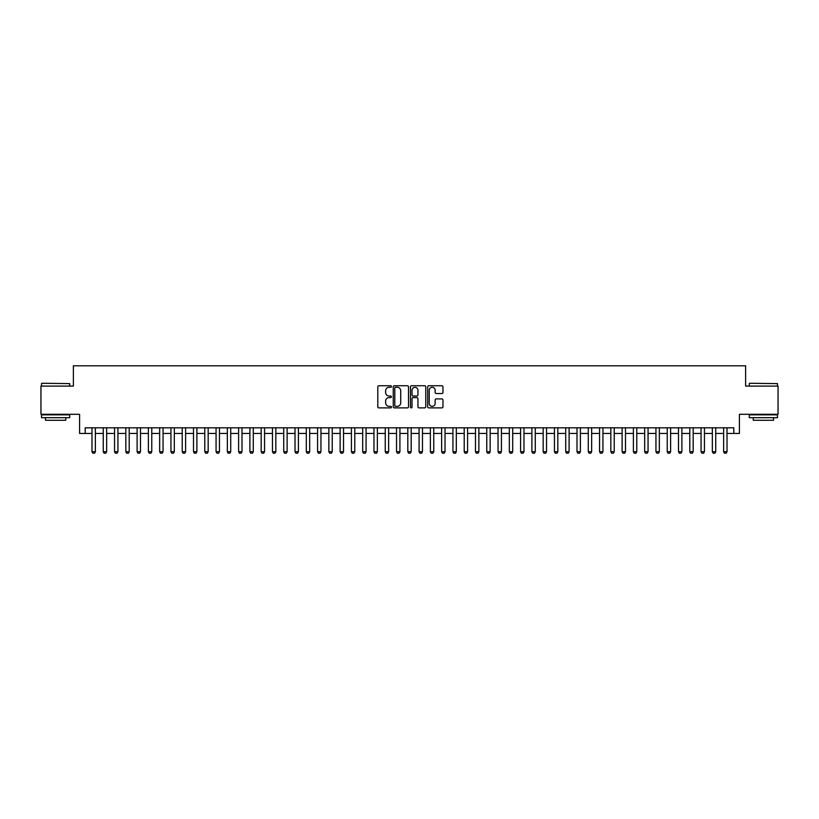 <?xml version="1.0" encoding="UTF-8"?>
<svg xmlns="http://www.w3.org/2000/svg" width="819" height="819" viewBox="0 0 819 819"><rect width="100%" height="100%" fill="white"/><g stroke="black" fill="none" stroke-linecap="round" stroke-linejoin="round"><path stroke-width="1.23" d="M391.451 386.517A0.778 0.778 0 0 0 390.683 385.739L378.91 385.739A1.106 1.106 0 0 0 377.805 386.844L377.805 406.777A1.106 1.106 0 0 0 378.91 407.882L390.683 407.882A0.778 0.778 0 0 0 391.451 407.104A0.778 0.778 0 0 0 390.683 406.337L389.158 406.337A3.542 3.542 0 0 1 385.616 402.794L385.616 401.126A3.542 3.542 0 0 1 389.158 397.584L390.683 397.584A0.778 0.778 0 0 0 391.451 396.816A0.778 0.778 0 0 0 390.683 396.038L389.158 396.038A3.542 3.542 0 0 1 385.616 392.496L385.616 390.837A3.542 3.542 0 0 1 389.158 387.285L390.683 387.285A0.778 0.778 0 0 0 391.451 386.517M441.861 393.54A1.106 1.106 0 0 0 442.966 392.434L442.966 386.844A1.106 1.106 0 0 0 441.861 385.739L428.787 385.739A1.106 1.106 0 0 0 427.682 386.844L427.682 406.777A1.106 1.106 0 0 0 428.787 407.882L441.861 407.882A1.106 1.106 0 0 0 442.966 406.777L442.966 400.02A1.106 1.106 0 0 0 441.861 398.914L436.261 398.914A1.106 1.106 0 0 0 435.155 400.02L435.155 403.368A2.959 2.959 0 0 1 432.197 406.337A2.959 2.959 0 0 1 429.238 403.368L429.238 390.253A2.959 2.959 0 0 1 432.197 387.285A2.959 2.959 0 0 1 435.155 390.253L435.155 392.434A1.106 1.106 0 0 0 436.261 393.54L441.861 393.54M85.217 433.466L85.217 427.825L733.783 427.825L733.783 433.466L739.414 433.466L739.414 414.291L778.05 414.291L778.05 386.097L745.618 386.097L745.618 365.796L73.382 365.796L73.382 386.097L40.95 386.097L40.95 414.291L79.586 414.291L79.586 433.466L91.984 433.466M408.527 386.844A1.106 1.106 0 0 0 407.422 385.739L394.359 385.739A1.106 1.106 0 0 0 393.253 386.844L393.253 406.777A1.106 1.106 0 0 0 394.359 407.882L407.422 407.882A1.106 1.106 0 0 0 408.527 406.777L408.527 386.844M411.578 385.739L424.641 385.739A1.106 1.106 0 0 1 425.747 386.844L425.747 406.777A1.106 1.106 0 0 1 424.641 407.882L419.052 407.882A1.106 1.106 0 0 1 417.946 406.777L417.946 398.689A1.106 1.106 0 0 0 416.83 397.584L413.124 397.584A1.106 1.106 0 0 0 412.018 398.689L412.018 407.104A0.778 0.778 0 0 1 411.24 407.882A0.778 0.778 0 0 1 410.473 407.104L410.473 386.844A1.106 1.106 0 0 1 411.578 385.739M95.373 433.466L103.266 433.466M106.654 433.466L114.547 433.466M117.936 433.466L125.829 433.466M129.207 433.466L137.111 433.466M140.489 433.466L148.382 433.466M151.771 433.466L159.664 433.466M163.053 433.466L170.946 433.466M174.324 433.466L182.227 433.466M185.606 433.466L193.499 433.466M196.888 433.466L204.781 433.466M208.169 433.466L216.062 433.466M219.441 433.466L227.344 433.466M230.723 433.466L238.616 433.466M242.004 433.466L249.897 433.466M253.286 433.466L261.179 433.466M264.557 433.466L272.461 433.466M275.839 433.466L283.732 433.466M287.121 433.466L295.014 433.466M298.403 433.466L306.296 433.466M309.674 433.466L317.577 433.466M320.956 433.466L328.849 433.466M332.238 433.466L340.131 433.466M343.519 433.466L351.412 433.466M354.791 433.466L362.694 433.466M366.073 433.466L373.966 433.466M377.354 433.466L385.247 433.466M388.636 433.466L396.529 433.466M399.918 433.466L407.811 433.466M411.189 433.466L419.082 433.466M422.471 433.466L430.364 433.466M433.753 433.466L441.646 433.466M445.034 433.466L452.927 433.466M456.306 433.466L464.209 433.466M467.588 433.466L475.481 433.466M478.869 433.466L486.762 433.466M490.151 433.466L498.044 433.466M501.423 433.466L509.326 433.466M512.704 433.466L520.597 433.466M523.986 433.466L531.879 433.466M535.268 433.466L543.161 433.466M546.539 433.466L554.443 433.466M557.821 433.466L565.714 433.466M569.103 433.466L576.996 433.466M580.384 433.466L588.277 433.466M591.656 433.466L599.559 433.466M602.938 433.466L610.831 433.466M614.219 433.466L622.112 433.466M625.501 433.466L633.394 433.466M636.772 433.466L644.676 433.466M648.054 433.466L655.947 433.466M659.336 433.466L667.229 433.466M670.618 433.466L678.511 433.466M681.889 433.466L689.793 433.466M693.171 433.466L701.064 433.466M704.453 433.466L712.346 433.466M715.734 433.466L723.627 433.466M727.016 433.466L733.783 433.466M395.577 387.285A0.778 0.778 0 0 0 394.799 388.063L394.799 405.559A0.778 0.778 0 0 0 395.577 406.337L397.184 406.337A3.542 3.542 0 0 0 400.726 402.794L400.726 390.837A3.542 3.542 0 0 0 397.184 387.285L395.577 387.285M417.946 390.305A2.959 2.959 0 0 0 414.977 387.346A2.959 2.959 0 0 0 412.018 390.305L412.018 394.932A1.106 1.106 0 0 0 413.124 396.038L416.83 396.038A1.106 1.106 0 0 0 417.946 394.932L417.946 390.305M95.373 427.825L95.373 451.74L94.523 453.204L92.834 453.204L91.984 451.74L91.984 427.825M91.984 451.74L95.373 451.74M41.851 383.272L69.707 383.609L41.851 383.272M55.61 417.68L41.513 417.68L41.513 414.854L69.707 414.854L69.707 417.68L55.61 417.68M65.766 417.68L65.766 420.27L45.465 420.27L45.465 417.68M749.631 383.272L777.487 383.609L749.631 383.272M763.39 417.68L749.293 417.68L749.293 414.854L777.487 414.854L777.487 417.68L763.39 417.68M773.535 417.68L773.535 420.27L753.234 420.27L753.234 417.68M106.654 427.825L106.654 451.74L105.805 453.204L104.115 453.204L103.266 451.74L103.266 427.825M103.266 451.74L106.654 451.74M117.936 427.825L117.936 451.74L117.086 453.204L115.397 453.204L114.547 451.74L114.547 427.825M114.547 451.74L117.936 451.74M129.207 427.825L129.207 451.74L128.368 453.204L126.669 453.204L125.829 451.74L125.829 427.825M125.829 451.74L129.207 451.74M140.489 427.825L140.489 451.74L139.639 453.204L137.95 453.204L137.111 451.74L137.111 427.825M137.111 451.74L140.489 451.74M151.771 427.825L151.771 451.74L150.921 453.204L149.232 453.204L148.382 451.74L148.382 427.825M148.382 451.74L151.771 451.74M163.053 427.825L163.053 451.74L162.203 453.204L160.514 453.204L159.664 451.74L159.664 427.825M159.664 451.74L163.053 451.74M174.324 427.825L174.324 451.74L173.485 453.204L171.785 453.204L170.946 451.74L170.946 427.825M170.946 451.74L174.324 451.74M185.606 427.825L185.606 451.74L184.756 453.204L183.067 453.204L182.227 451.74L182.227 427.825M182.227 451.74L185.606 451.74M196.888 427.825L196.888 451.74L196.038 453.204L194.349 453.204L193.499 451.74L193.499 427.825M193.499 451.74L196.888 451.74M208.169 427.825L208.169 451.74L207.32 453.204L205.63 453.204L204.781 451.74L204.781 427.825M204.781 451.74L208.169 451.74M219.441 427.825L219.441 451.74L218.601 453.204L216.902 453.204L216.062 451.74L216.062 427.825M216.062 451.74L219.441 451.74M230.723 427.825L230.723 451.74L229.873 453.204L228.184 453.204L227.344 451.74L227.344 427.825M227.344 451.74L230.723 451.74M242.004 427.825L242.004 451.74L241.155 453.204L239.465 453.204L238.616 451.74L238.616 427.825M238.616 451.74L242.004 451.74M253.286 427.825L253.286 451.74L252.436 453.204L250.747 453.204L249.897 451.74L249.897 427.825M249.897 451.74L253.286 451.74M264.557 427.825L264.557 451.74L263.718 453.204L262.019 453.204L261.179 451.74L261.179 427.825M261.179 451.74L264.557 451.74M275.839 427.825L275.839 451.74L275 453.204L273.3 453.204L272.461 451.74L272.461 427.825M272.461 451.74L275.839 451.74M287.121 427.825L287.121 451.74L286.271 453.204L284.582 453.204L283.732 451.74L283.732 427.825M283.732 451.74L287.121 451.74M298.403 427.825L298.403 451.74L297.553 453.204L295.864 453.204L295.014 451.74L295.014 427.825M295.014 451.74L298.403 451.74M309.674 427.825L309.674 451.74L308.835 453.204L307.145 453.204L306.296 451.74L306.296 427.825M306.296 451.74L309.674 451.74M320.956 427.825L320.956 451.74L320.116 453.204L318.417 453.204L317.577 451.74L317.577 427.825M317.577 451.74L320.956 451.74M332.238 427.825L332.238 451.74L331.388 453.204L329.699 453.204L328.849 451.74L328.849 427.825M328.849 451.74L332.238 451.74M343.519 427.825L343.519 451.74L342.67 453.204L340.98 453.204L340.131 451.74L340.131 427.825M340.131 451.74L343.519 451.74M354.791 427.825L354.791 451.74L353.951 453.204L352.262 453.204L351.412 451.74L351.412 427.825M351.412 451.74L354.791 451.74M366.073 427.825L366.073 451.74L365.233 453.204L363.534 453.204L362.694 451.74L362.694 427.825M362.694 451.74L366.073 451.74M377.354 427.825L377.354 451.74L376.505 453.204L374.815 453.204L373.966 451.74L373.966 427.825M373.966 451.74L377.354 451.74M388.636 427.825L388.636 451.74L387.786 453.204L386.097 453.204L385.247 451.74L385.247 427.825M385.247 451.74L388.636 451.74M399.918 427.825L399.918 451.74L399.068 453.204L397.379 453.204L396.529 451.74L396.529 427.825M396.529 451.74L399.918 451.74M411.189 427.825L411.189 451.74L410.35 453.204L408.65 453.204L407.811 451.74L407.811 427.825M407.811 451.74L411.189 451.74M422.471 427.825L422.471 451.74L421.621 453.204L419.932 453.204L419.082 451.74L419.082 427.825M419.082 451.74L422.471 451.74M433.753 427.825L433.753 451.74L432.903 453.204L431.214 453.204L430.364 451.74L430.364 427.825M430.364 451.74L433.753 451.74M445.034 427.825L445.034 451.74L444.185 453.204L442.495 453.204L441.646 451.74L441.646 427.825M441.646 451.74L445.034 451.74M456.306 427.825L456.306 451.74L455.466 453.204L453.767 453.204L452.927 451.74L452.927 427.825M452.927 451.74L456.306 451.74M467.588 427.825L467.588 451.74L466.738 453.204L465.049 453.204L464.209 451.74L464.209 427.825M464.209 451.74L467.588 451.74M478.869 427.825L478.869 451.74L478.02 453.204L476.33 453.204L475.481 451.74L475.481 427.825M475.481 451.74L478.869 451.74M490.151 427.825L490.151 451.74L489.301 453.204L487.612 453.204L486.762 451.74L486.762 427.825M486.762 451.74L490.151 451.74M501.423 427.825L501.423 451.74L500.583 453.204L498.884 453.204L498.044 451.74L498.044 427.825M498.044 451.74L501.423 451.74M512.704 427.825L512.704 451.74L511.855 453.204L510.165 453.204L509.326 451.74L509.326 427.825M509.326 451.74L512.704 451.74M523.986 427.825L523.986 451.74L523.136 453.204L521.447 453.204L520.597 451.74L520.597 427.825M520.597 451.74L523.986 451.74M535.268 427.825L535.268 451.74L534.418 453.204L532.729 453.204L531.879 451.74L531.879 427.825M531.879 451.74L535.268 451.74M546.539 427.825L546.539 451.74L545.7 453.204L544 453.204L543.161 451.74L543.161 427.825M543.161 451.74L546.539 451.74M557.821 427.825L557.821 451.74L556.981 453.204L555.282 453.204L554.443 451.74L554.443 427.825M554.443 451.74L557.821 451.74M569.103 427.825L569.103 451.74L568.253 453.204L566.564 453.204L565.714 451.74L565.714 427.825M565.714 451.74L569.103 451.74M580.384 427.825L580.384 451.74L579.535 453.204L577.845 453.204L576.996 451.74L576.996 427.825M576.996 451.74L580.384 451.74M591.656 427.825L591.656 451.74L590.816 453.204L589.127 453.204L588.277 451.74L588.277 427.825M588.277 451.74L591.656 451.74M602.938 427.825L602.938 451.74L602.098 453.204L600.399 453.204L599.559 451.74L599.559 427.825M599.559 451.74L602.938 451.74M614.219 427.825L614.219 451.74L613.37 453.204L611.68 453.204L610.831 451.74L610.831 427.825M610.831 451.74L614.219 451.74M625.501 427.825L625.501 451.74L624.651 453.204L622.962 453.204L622.112 451.74L622.112 427.825M622.112 451.74L625.501 451.74M636.772 427.825L636.772 451.74L635.933 453.204L634.244 453.204L633.394 451.74L633.394 427.825M633.394 451.74L636.772 451.74M648.054 427.825L648.054 451.74L647.215 453.204L645.515 453.204L644.676 451.74L644.676 427.825M644.676 451.74L648.054 451.74M659.336 427.825L659.336 451.74L658.486 453.204L656.797 453.204L655.947 451.74L655.947 427.825M655.947 451.74L659.336 451.74M670.618 427.825L670.618 451.74L669.768 453.204L668.079 453.204L667.229 451.74L667.229 427.825M667.229 451.74L670.618 451.74M681.889 427.825L681.889 451.74L681.05 453.204L679.361 453.204L678.511 451.74L678.511 427.825M678.511 451.74L681.889 451.74M693.171 427.825L693.171 451.74L692.331 453.204L690.632 453.204L689.793 451.74L689.793 427.825M689.793 451.74L693.171 451.74M704.453 427.825L704.453 451.74L703.603 453.204L701.914 453.204L701.064 451.74L701.064 427.825M701.064 451.74L704.453 451.74M715.734 427.825L715.734 451.74L714.885 453.204L713.195 453.204L712.346 451.74L712.346 427.825M712.346 451.74L715.734 451.74M727.016 427.825L727.016 451.74L726.166 453.204L724.477 453.204L723.627 451.74L723.627 427.825M723.627 451.74L727.016 451.74M41.513 386.097L41.513 383.609M47.942 414.854L47.942 414.291M63.278 414.854L63.278 414.291M69.707 386.097L69.707 383.609M749.293 386.097L749.293 383.609M755.722 414.854L755.722 414.291M771.058 414.854L771.058 414.291M777.487 386.097L777.487 383.609"/></g></svg>
